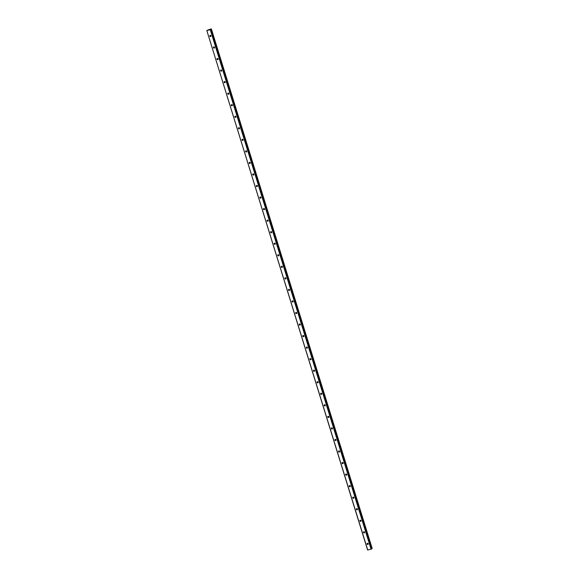<?xml version="1.0" encoding="UTF-8"?>
<svg xmlns="http://www.w3.org/2000/svg" width="579" height="579" viewBox="0 0 579 579"><rect width="100%" height="100%" fill="white"/><g stroke="black" fill="none" stroke-linecap="round" stroke-linejoin="round"><path stroke-width="0.87" d="M367.072 544.014A0.615 0.565 49.7 0 1 367.231 543.413A0.615 0.565 49.7 0 1 368.186 543.746A0.615 0.565 49.7 0 1 368.027 544.347A0.615 0.565 49.7 0 1 367.072 544.014M368.208 543.999A0.615 0.565 49.7 0 1 367.607 543.29M363.496 532.47A0.615 0.565 49.7 0 1 363.655 531.869A0.615 0.565 49.7 0 1 364.611 532.202A0.615 0.565 49.7 0 1 364.452 532.803A0.615 0.565 49.7 0 1 363.496 532.47M364.632 532.456A0.615 0.565 49.7 0 1 364.032 531.746M359.928 520.926A0.615 0.565 49.7 0 1 360.087 520.326A0.615 0.565 49.7 0 1 361.035 520.659A0.615 0.565 49.7 0 1 360.876 521.259A0.615 0.565 49.7 0 1 359.928 520.926M361.064 520.912A0.615 0.565 49.7 0 1 360.464 520.203M356.353 509.382A0.615 0.565 49.7 0 1 356.512 508.782A0.615 0.565 49.7 0 1 357.467 509.115A0.615 0.565 49.7 0 1 357.301 509.715A0.615 0.565 49.7 0 1 356.353 509.382M357.489 509.368A0.615 0.565 49.7 0 1 356.888 508.659M352.777 497.839A0.615 0.565 49.7 0 1 352.937 497.238A0.615 0.565 49.7 0 1 353.892 497.571A0.615 0.565 49.7 0 1 353.733 498.172A0.615 0.565 49.7 0 1 352.777 497.839M353.914 497.824A0.615 0.565 49.7 0 1 353.313 497.115M349.209 486.295A0.615 0.565 49.7 0 1 349.369 485.694A0.615 0.565 49.7 0 1 350.317 486.027A0.615 0.565 49.7 0 1 350.157 486.628A0.615 0.565 49.7 0 1 349.209 486.295M350.338 486.28A0.615 0.565 49.7 0 1 349.738 485.571M345.634 474.751A0.615 0.565 49.7 0 1 345.793 474.15A0.615 0.565 49.7 0 1 346.741 474.483A0.615 0.565 49.7 0 1 346.582 475.084A0.615 0.565 49.7 0 1 345.634 474.751M346.77 474.737A0.615 0.565 49.7 0 1 346.17 474.027M342.059 463.207A0.615 0.565 49.7 0 1 342.218 462.607A0.615 0.565 49.7 0 1 343.173 462.939A0.615 0.565 49.7 0 1 343.014 463.54A0.615 0.565 49.7 0 1 342.059 463.207M343.195 463.193A0.615 0.565 49.7 0 1 342.594 462.483M338.483 451.663A0.615 0.565 49.7 0 1 338.643 451.063A0.615 0.565 49.7 0 1 339.598 451.403A0.615 0.565 49.7 0 1 339.439 451.996A0.615 0.565 49.7 0 1 338.483 451.663M339.62 451.649A0.615 0.565 49.7 0 1 339.019 450.94M334.915 440.12A0.615 0.565 49.7 0 1 335.075 439.519A0.615 0.565 49.7 0 1 335.863 440.453A0.615 0.565 49.7 0 1 334.915 440.12M336.052 440.105A0.615 0.565 49.7 0 1 335.451 439.396M331.34 428.576A0.615 0.565 49.7 0 1 331.499 427.975A0.615 0.565 49.7 0 1 332.447 428.315A0.615 0.565 49.7 0 1 332.288 428.916A0.615 0.565 49.7 0 1 331.34 428.576M332.476 428.561A0.615 0.565 49.7 0 1 331.876 427.852M327.765 417.032A0.615 0.565 49.7 0 1 327.924 416.431A0.615 0.565 49.7 0 1 328.879 416.771A0.615 0.565 49.7 0 1 328.72 417.372A0.615 0.565 49.7 0 1 327.765 417.032M328.901 417.018A0.615 0.565 49.7 0 1 328.3 416.308M324.189 405.488A0.615 0.565 49.7 0 1 324.356 404.887A0.615 0.565 49.7 0 1 325.304 405.228A0.615 0.565 49.7 0 1 325.145 405.828A0.615 0.565 49.7 0 1 324.189 405.488M325.326 405.474A0.615 0.565 49.7 0 1 324.725 404.764M320.621 393.944A0.615 0.565 49.7 0 1 320.78 393.344A0.615 0.565 49.7 0 1 321.729 393.684A0.615 0.565 49.7 0 1 321.569 394.285A0.615 0.565 49.7 0 1 320.621 393.944M321.758 393.93A0.615 0.565 49.7 0 1 321.157 393.221M317.046 382.401A0.615 0.565 49.7 0 1 317.205 381.8A0.615 0.565 49.7 0 1 318.161 382.14A0.615 0.565 49.7 0 1 318.001 382.741A0.615 0.565 49.7 0 1 317.046 382.401M318.182 382.386A0.615 0.565 49.7 0 1 317.582 381.677M313.471 370.857A0.615 0.565 49.7 0 1 313.63 370.256A0.615 0.565 49.7 0 1 314.585 370.596A0.615 0.565 49.7 0 1 314.426 371.197A0.615 0.565 49.7 0 1 313.471 370.857M314.607 370.842A0.615 0.565 49.7 0 1 314.006 370.133M309.903 359.313A0.615 0.565 49.7 0 1 310.062 358.712A0.615 0.565 49.7 0 1 311.01 359.052A0.615 0.565 49.7 0 1 310.851 359.653A0.615 0.565 49.7 0 1 309.903 359.313M311.032 359.298A0.615 0.565 49.7 0 1 310.438 358.589M306.327 347.769A0.615 0.565 49.7 0 1 306.486 347.168A0.615 0.565 49.7 0 1 307.435 347.509A0.615 0.565 49.7 0 1 307.275 348.109A0.615 0.565 49.7 0 1 306.327 347.769M307.463 347.755A0.615 0.565 49.7 0 1 306.863 347.045M302.752 336.225A0.615 0.565 49.7 0 1 302.911 335.632A0.615 0.565 49.7 0 1 303.866 335.965A0.615 0.565 49.7 0 1 303.707 336.565A0.615 0.565 49.7 0 1 302.752 336.225M303.888 336.211A0.615 0.565 49.7 0 1 303.287 335.502M299.177 324.681A0.615 0.565 49.7 0 1 299.336 324.088A0.615 0.565 49.7 0 1 300.291 324.421A0.615 0.565 49.7 0 1 300.132 325.022A0.615 0.565 49.7 0 1 299.177 324.681M300.313 324.667A0.615 0.565 49.7 0 1 299.712 323.958M295.608 313.138A0.615 0.565 49.7 0 1 296.716 312.877A0.615 0.565 49.7 0 1 296.557 313.478A0.615 0.565 49.7 0 1 295.608 313.138M296.745 313.123A0.615 0.565 49.7 0 1 296.144 312.414M292.033 301.601A0.615 0.565 49.7 0 1 292.192 301A0.615 0.565 49.7 0 1 293.148 301.333A0.615 0.565 49.7 0 1 292.981 301.934A0.615 0.565 49.7 0 1 292.033 301.601M293.169 301.579A0.615 0.565 49.7 0 1 292.569 300.87M288.458 290.057A0.615 0.565 49.7 0 1 288.617 289.457A0.615 0.565 49.7 0 1 289.572 289.789A0.615 0.565 49.7 0 1 289.413 290.39A0.615 0.565 49.7 0 1 288.458 290.057M289.594 290.043A0.615 0.565 49.7 0 1 288.993 289.334M284.882 278.513A0.615 0.565 49.7 0 1 285.049 277.913A0.615 0.565 49.7 0 1 285.997 278.246A0.615 0.565 49.7 0 1 285.838 278.846A0.615 0.565 49.7 0 1 284.882 278.513M286.019 278.499A0.615 0.565 49.7 0 1 285.418 277.79M281.314 266.97A0.615 0.565 49.7 0 1 281.474 266.369A0.615 0.565 49.7 0 1 282.422 266.702A0.615 0.565 49.7 0 1 282.262 267.303A0.615 0.565 49.7 0 1 281.314 266.97M282.451 266.955A0.615 0.565 49.7 0 1 281.85 266.246M277.739 255.426A0.615 0.565 49.7 0 1 277.898 254.825A0.615 0.565 49.7 0 1 278.854 255.158A0.615 0.565 49.7 0 1 278.694 255.759A0.615 0.565 49.7 0 1 277.739 255.426M278.875 255.411A0.615 0.565 49.7 0 1 278.275 254.702M274.164 243.882A0.615 0.565 49.7 0 1 274.323 243.281A0.615 0.565 49.7 0 1 275.278 243.614A0.615 0.565 49.7 0 1 275.119 244.215A0.615 0.565 49.7 0 1 274.164 243.882M275.3 243.868A0.615 0.565 49.7 0 1 274.699 243.158M270.596 232.338A0.615 0.565 49.7 0 1 270.755 231.738A0.615 0.565 49.7 0 1 271.703 232.07A0.615 0.565 49.7 0 1 271.544 232.671A0.615 0.565 49.7 0 1 270.596 232.338M271.725 232.324A0.615 0.565 49.7 0 1 271.131 231.614M267.02 220.794A0.615 0.565 49.7 0 1 267.18 220.194A0.615 0.565 49.7 0 1 268.128 220.527A0.615 0.565 49.7 0 1 267.968 221.127A0.615 0.565 49.7 0 1 267.02 220.794M268.157 220.78A0.615 0.565 49.7 0 1 267.556 220.071M263.445 209.251A0.615 0.565 49.7 0 1 263.604 208.65A0.615 0.565 49.7 0 1 264.56 208.983A0.615 0.565 49.7 0 1 264.4 209.584A0.615 0.565 49.7 0 1 263.445 209.251M264.581 209.236A0.615 0.565 49.7 0 1 263.981 208.527M259.87 197.707A0.615 0.565 49.7 0 1 260.029 197.106A0.615 0.565 49.7 0 1 260.984 197.439A0.615 0.565 49.7 0 1 260.825 198.04A0.615 0.565 49.7 0 1 259.87 197.707M261.006 197.692A0.615 0.565 49.7 0 1 260.405 196.983M256.302 186.163A0.615 0.565 49.7 0 1 256.461 185.562A0.615 0.565 49.7 0 1 257.409 185.895A0.615 0.565 49.7 0 1 257.25 186.496A0.615 0.565 49.7 0 1 256.302 186.163M257.438 186.148A0.615 0.565 49.7 0 1 256.837 185.439M252.726 174.619A0.615 0.565 49.7 0 1 252.885 174.018A0.615 0.565 49.7 0 1 253.841 174.351A0.615 0.565 49.7 0 1 253.674 174.952A0.615 0.565 49.7 0 1 252.726 174.619M253.863 174.605A0.615 0.565 49.7 0 1 253.262 173.895M249.151 163.075A0.615 0.565 49.7 0 1 249.31 162.475A0.615 0.565 49.7 0 1 250.266 162.808A0.615 0.565 49.7 0 1 250.106 163.408A0.615 0.565 49.7 0 1 249.151 163.075M250.287 163.061A0.615 0.565 49.7 0 1 249.687 162.352M245.576 151.532A0.615 0.565 49.7 0 1 245.742 150.931A0.615 0.565 49.7 0 1 246.69 151.264A0.615 0.565 49.7 0 1 246.531 151.864A0.615 0.565 49.7 0 1 245.576 151.532M246.712 151.517A0.615 0.565 49.7 0 1 246.111 150.808M242.008 139.988A0.615 0.565 49.7 0 1 242.167 139.387A0.615 0.565 49.7 0 1 243.115 139.72A0.615 0.565 49.7 0 1 242.956 140.321A0.615 0.565 49.7 0 1 242.008 139.988M243.144 139.973A0.615 0.565 49.7 0 1 242.543 139.264M238.432 128.444A0.615 0.565 49.7 0 1 238.591 127.843A0.615 0.565 49.7 0 1 239.547 128.176A0.615 0.565 49.7 0 1 239.388 128.777A0.615 0.565 49.7 0 1 238.432 128.444M239.568 128.429A0.615 0.565 49.7 0 1 238.968 127.72M234.857 116.9A0.615 0.565 49.7 0 1 235.016 116.299A0.615 0.565 49.7 0 1 235.971 116.632A0.615 0.565 49.7 0 1 235.812 117.233A0.615 0.565 49.7 0 1 234.857 116.9M235.993 116.886A0.615 0.565 49.7 0 1 235.392 116.176M231.289 105.356A0.615 0.565 49.7 0 1 231.448 104.756A0.615 0.565 49.7 0 1 232.396 105.088A0.615 0.565 49.7 0 1 232.237 105.689A0.615 0.565 49.7 0 1 231.289 105.356M232.425 105.342A0.615 0.565 49.7 0 1 231.824 104.633M227.713 93.812A0.615 0.565 49.7 0 1 227.873 93.212A0.615 0.565 49.7 0 1 228.821 93.545A0.615 0.565 49.7 0 1 228.662 94.145A0.615 0.565 49.7 0 1 227.713 93.812M228.85 93.798A0.615 0.565 49.7 0 1 228.249 93.089M224.138 82.269A0.615 0.565 49.7 0 1 224.297 81.668A0.615 0.565 49.7 0 1 225.253 82.001A0.615 0.565 49.7 0 1 225.093 82.602A0.615 0.565 49.7 0 1 224.138 82.269M225.274 82.254A0.615 0.565 49.7 0 1 224.674 81.545M220.563 70.725A0.615 0.565 49.7 0 1 220.722 70.124A0.615 0.565 49.7 0 1 221.677 70.464A0.615 0.565 49.7 0 1 221.518 71.058A0.615 0.565 49.7 0 1 220.563 70.725M221.699 70.71A0.615 0.565 49.7 0 1 221.098 70.001M216.995 59.181A0.615 0.565 49.7 0 1 217.154 58.58A0.615 0.565 49.7 0 1 217.943 59.514A0.615 0.565 49.7 0 1 216.995 59.181M218.131 59.167A0.615 0.565 49.7 0 1 217.53 58.457M213.419 47.637A0.615 0.565 49.7 0 1 213.579 47.037A0.615 0.565 49.7 0 1 214.534 47.377A0.615 0.565 49.7 0 1 214.368 47.977A0.615 0.565 49.7 0 1 213.419 47.637M214.556 47.623A0.615 0.565 49.7 0 1 213.955 46.913M209.844 36.093A0.615 0.565 49.7 0 1 210.003 35.493A0.615 0.565 49.7 0 1 210.959 35.833A0.615 0.565 49.7 0 1 210.799 36.434A0.615 0.565 49.7 0 1 209.844 36.093M210.98 36.079A0.615 0.565 49.7 0 1 210.38 35.37M368.193 543.775A0.97 0.89 49.7 0 1 367.831 543.341M364.618 532.231A0.97 0.89 49.7 0 1 364.256 531.797M361.043 520.687A0.97 0.89 49.7 0 1 360.681 520.253M357.475 509.144A0.97 0.89 49.7 0 1 357.105 508.709M353.899 497.6A0.97 0.89 49.7 0 1 353.537 497.166M350.324 486.056A0.97 0.89 49.7 0 1 349.962 485.629M346.749 474.512A0.97 0.89 49.7 0 1 346.387 474.085M343.181 462.968A0.97 0.89 49.7 0 1 342.811 462.541M339.605 451.425A0.97 0.89 49.7 0 1 339.243 450.998M336.03 439.881A0.97 0.89 49.7 0 1 335.668 439.454M332.455 428.337A0.97 0.89 49.7 0 1 332.093 427.91M328.886 416.793A0.97 0.89 49.7 0 1 328.525 416.366M325.311 405.249A0.97 0.89 49.7 0 1 324.949 404.822M321.736 393.706A0.97 0.89 49.7 0 1 321.374 393.279M318.168 382.162A0.97 0.89 49.7 0 1 317.799 381.735M314.592 370.618A0.97 0.89 49.7 0 1 314.231 370.191M311.017 359.074A0.97 0.89 49.7 0 1 310.655 358.647M307.442 347.53A0.97 0.89 49.7 0 1 307.08 347.103M303.874 335.986A0.97 0.89 49.7 0 1 303.505 335.559M300.298 324.443A0.97 0.89 49.7 0 1 299.936 324.016M296.723 312.899A0.97 0.89 49.7 0 1 296.361 312.472M293.148 301.355A0.97 0.89 49.7 0 1 292.786 300.928M289.58 289.811A0.97 0.89 49.7 0 1 289.218 289.384M286.004 278.267A0.97 0.89 49.7 0 1 285.642 277.84M282.429 266.724A0.97 0.89 49.7 0 1 282.067 266.297M278.861 255.18A0.97 0.89 49.7 0 1 278.492 254.753M275.286 243.636A0.97 0.89 49.7 0 1 274.924 243.209M271.71 232.092A0.97 0.89 49.7 0 1 271.348 231.665M268.135 220.548A0.97 0.89 49.7 0 1 267.773 220.121M264.567 209.005A0.97 0.89 49.7 0 1 264.205 208.578M260.991 197.461A0.97 0.89 49.7 0 1 260.63 197.034M257.416 185.924A0.97 0.89 49.7 0 1 257.054 185.49M253.841 174.38A0.97 0.89 49.7 0 1 253.479 173.946M250.273 162.837A0.97 0.89 49.7 0 1 249.911 162.402M246.697 151.293A0.97 0.89 49.7 0 1 246.336 150.858M243.122 139.749A0.97 0.89 49.7 0 1 242.76 139.315M239.554 128.205A0.97 0.89 49.7 0 1 239.185 127.771M235.979 116.661A0.97 0.89 49.7 0 1 235.617 116.227M232.403 105.117A0.97 0.89 49.7 0 1 232.041 104.69M228.828 93.574A0.97 0.89 49.7 0 1 228.466 93.147M225.26 82.03A0.97 0.89 49.7 0 1 224.898 81.603M221.685 70.486A0.97 0.89 49.7 0 1 221.323 70.059M218.109 58.942A0.97 0.89 49.7 0 1 217.747 58.515M214.541 47.398A0.97 0.89 49.7 0 1 214.172 46.971M210.966 35.855A0.97 0.89 49.7 0 1 210.604 35.428M209.157 29.667L208.729 29.826M208.961 29.833L208.578 29.934M209.612 29.681L209.171 29.79M206.949 30.586L210.698 29.558L371.508 549.001L367.622 550.043L206.826 30.578L367.745 550.05M207.97 29.963L211.046 28.95L210.698 29.558M207.977 29.985L206.826 30.578M371.436 548.769L372.167 548.436M210.532 29.695L371.327 549.16M210.286 29.79L371.081 549.254M210.705 29.283L371.508 548.74M210.763 29.254L371.566 548.711M211.161 29.102L371.957 548.559M211.212 29.08L372.015 548.545M211.255 29.066L372.058 548.53M211.306 29.037L372.102 548.501M372.174 548.436L211.378 28.979L372.174 548.443M210.705 29.543L371.508 549.001"/></g></svg>
